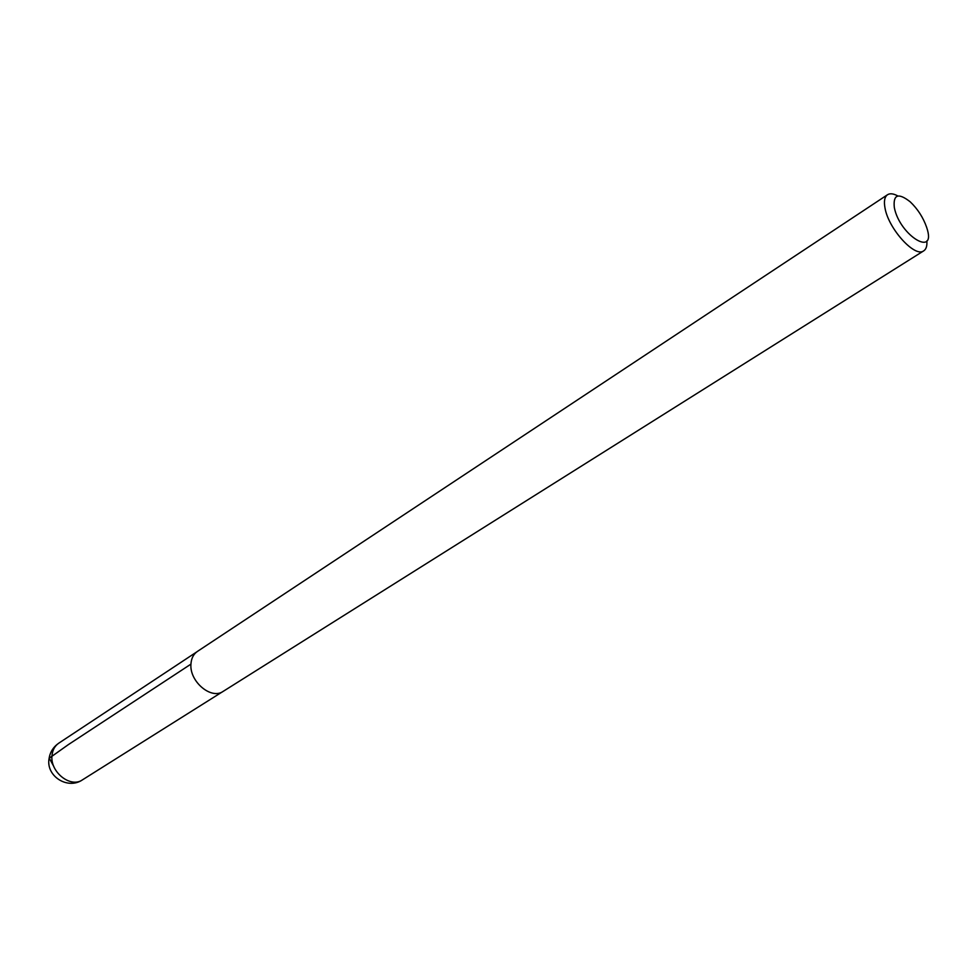 <?xml version="1.0" encoding="UTF-8"?>
<svg xmlns="http://www.w3.org/2000/svg" width="977" height="977" viewBox="0 0 977 977"><rect width="100%" height="100%" fill="white"/><g stroke="black" fill="none" stroke-linecap="round" stroke-linejoin="round"><path stroke-width="1.47" d="M894.321 207.551C893.002 194.447 898.29 192.53 910.185 201.799C917.696 208.98 923.18 217.48 926.623 227.287C937.322 258.307 899.756 235.921 894.321 207.551M926.843 240.892C927.246 245.874 926.208 249.196 923.729 250.845C915.058 258.001 888.569 228.984 885.04 208.186C883.733 201.335 884.564 196.841 887.531 194.728C890.047 193.153 893.503 193.58 897.875 195.986M923.729 250.845L223.147 691.386C211.301 699.996 189.33 681.531 190.942 664.104C191.321 658.376 193.458 654.163 197.378 651.451L887.531 194.728M53.82 766.493L49.265 758.176L68.378 744.608L190.942 664.116M52.013 755.355C52.587 749.945 54.846 745.878 58.791 743.167C53.295 746.965 50.047 752.143 49.033 758.714C45.919 776.275 67.779 790.027 82.459 779.854C70.527 788.427 49.778 771.854 52.013 755.355M196.768 651.891L58.791 743.167M222.5 691.777L82.459 779.854"/></g></svg>
